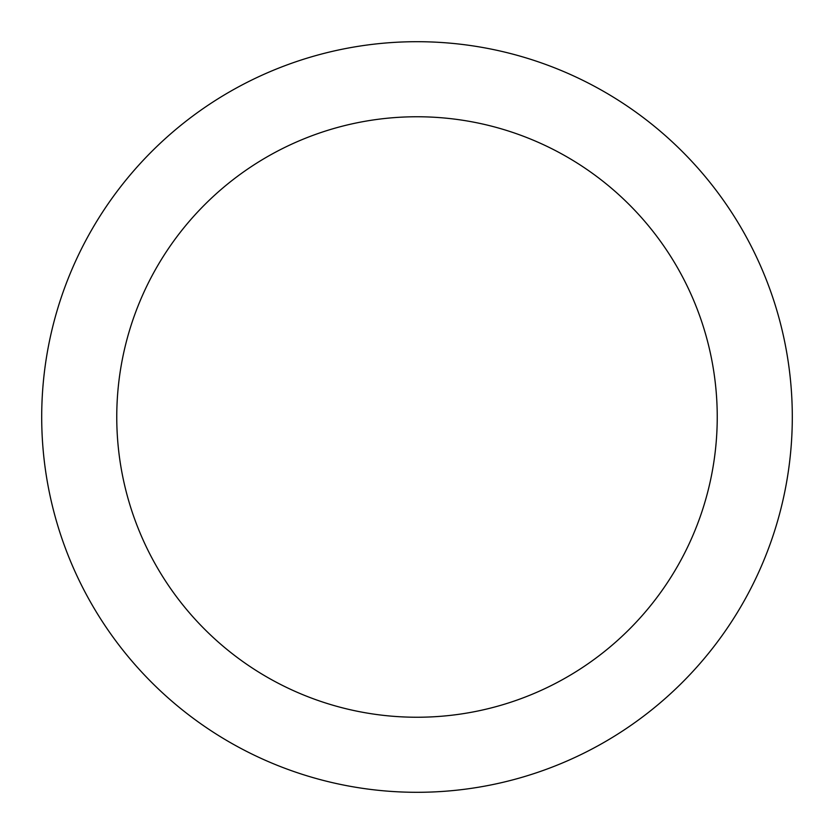 <?xml version="1.0" encoding="UTF-8"?>
<svg xmlns="http://www.w3.org/2000/svg" width="834" height="834" viewBox="0 0 834 834"><rect width="100%" height="100%" fill="white"/><g stroke="black" fill="none" stroke-linecap="round" stroke-linejoin="round"><path stroke-width="1.25" d="M41.7 417A375.3 375.3 0 0 0 417 792.3A375.3 375.3 0 0 0 792.3 417A375.3 375.3 0 0 0 417 41.7A375.3 375.3 0 0 0 41.7 417M717.24 417A300.24 300.24 0 0 1 417 717.24A300.24 300.24 0 0 1 116.76 417A300.24 300.24 0 0 1 417 116.76A300.24 300.24 0 0 1 717.24 417"/></g></svg>
